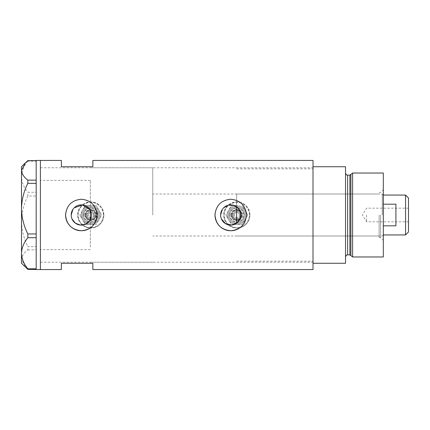 <?xml version="1.0" encoding="UTF-8"?>
<svg xmlns="http://www.w3.org/2000/svg" width="430" height="430" viewBox="0 0 430 430"><rect width="100%" height="100%" fill="white"/><g stroke="black" fill="none" stroke-linecap="round" stroke-linejoin="round"><path stroke-width="0.32" stroke-dasharray="2.15 1.61" d="M85.511 215C85.183 221.767 96.325 221.773 96.003 215A5.246 5.246 0 0 1 90.757 220.246A5.246 5.246 0 0 1 85.511 215A5.246 5.246 0 0 1 90.757 209.754A5.246 5.246 0 0 1 96.003 215C96.331 208.244 85.194 208.217 85.511 215A5.246 5.246 0 0 1 90.757 209.754A5.246 5.246 0 0 1 96.003 215A5.246 5.246 0 0 1 90.757 220.246A5.246 5.246 0 0 1 85.511 215A5.246 5.246 0 0 1 90.757 209.754A5.246 5.246 0 0 1 96.003 215A5.246 5.246 0 0 1 90.757 220.246A5.246 5.246 0 0 1 85.511 215M231.582 215C231.254 221.767 242.396 221.773 242.074 215A5.246 5.246 0 0 1 236.828 220.246A5.246 5.246 0 0 1 231.582 215A5.246 5.246 0 0 1 236.828 209.754A5.246 5.246 0 0 1 242.074 215C242.402 208.244 231.265 208.217 231.582 215A5.246 5.246 0 0 1 236.828 209.754A5.246 5.246 0 0 1 242.074 215A5.246 5.246 0 0 1 236.828 220.246A5.246 5.246 0 0 1 231.582 215A5.246 5.246 0 0 1 236.828 209.754A5.246 5.246 0 0 1 242.074 215A5.246 5.246 0 0 1 236.828 220.246A5.246 5.246 0 0 1 231.582 215M313.008 160.433L313.008 269.567M240.66 213.017L240.66 216.978M221.396 218.875L220.821 216.983M91.23 213.017L91.235 216.978M90.655 218.881L89.725 220.622M71.971 218.875L71.396 216.983M40.388 215L40.388 269.567L40.388 215M78.163 215A12.594 12.594 0 0 1 90.757 202.406A12.594 12.594 0 0 1 103.35 215A12.594 12.594 0 0 1 90.757 227.594A12.594 12.594 0 0 1 78.163 215A12.594 12.594 0 0 1 90.757 202.406A12.594 12.594 0 0 1 103.35 215A12.594 12.594 0 0 1 90.757 227.594A12.594 12.594 0 0 1 78.163 215A12.594 12.594 0 0 1 90.757 202.406A12.594 12.594 0 0 1 103.35 215A12.594 12.594 0 0 1 90.757 227.594A12.594 12.594 0 0 1 78.163 215A12.594 12.594 0 0 1 90.757 202.406A12.594 12.594 0 0 1 103.35 215A12.594 12.594 0 0 1 90.757 227.594A12.594 12.594 0 0 1 78.163 215M224.234 215A12.594 12.594 0 0 1 236.828 202.406A12.594 12.594 0 0 1 249.416 215A12.594 12.594 0 0 1 236.828 227.594A12.594 12.594 0 0 1 224.234 215A12.594 12.594 0 0 1 236.828 202.406A12.594 12.594 0 0 1 249.416 215A12.594 12.594 0 0 1 236.828 227.594A12.594 12.594 0 0 1 224.234 215A12.594 12.594 0 0 1 236.828 202.406A12.594 12.594 0 0 1 249.416 215A12.594 12.594 0 0 1 236.828 227.594A12.594 12.594 0 0 1 224.234 215A12.594 12.594 0 0 1 236.828 202.406A12.594 12.594 0 0 1 249.416 215A12.594 12.594 0 0 1 236.828 227.594A12.594 12.594 0 0 1 224.234 215M103.872 215C103.103 222.966 98.733 227.341 90.762 228.115C82.796 227.352 78.421 222.982 77.642 215C78.416 207.029 82.786 202.659 90.751 201.885C98.728 202.659 103.103 207.029 103.872 215A13.115 13.115 0 0 1 90.757 228.115A13.115 13.115 0 0 1 77.642 215A13.115 13.115 0 0 1 90.757 201.885A13.115 13.115 0 0 1 103.872 215M249.943 215C249.169 222.966 244.799 227.341 236.833 228.115C228.862 227.352 224.492 222.982 223.707 215C224.487 207.029 228.857 202.659 236.822 201.885C244.799 202.659 249.169 207.029 249.943 215A13.115 13.115 0 0 1 236.828 228.115A13.115 13.115 0 0 1 223.707 215A13.115 13.115 0 0 1 236.828 201.885A13.115 13.115 0 0 1 249.943 215M245.272 221.052A15.738 15.738 0 0 0 246.481 215M92.853 160.433L92.853 166.732L61.377 166.732L61.377 160.433M61.377 269.567L61.377 263.267L92.853 263.267L92.853 269.567M313.008 215L313.008 167.781L313.008 215M246.175 211.915A15.738 15.738 0 0 0 215.075 213.452M96.75 211.915A15.738 15.738 0 0 0 65.65 213.452M72.906 209.378L74.159 207.851M89.719 209.372L90.649 211.114M222.331 209.378L223.584 207.851M90.338 247.003L90.338 180.369L90.338 247.003M40.388 247.003L40.388 180.369L40.388 247.003M36.19 269.567L36.19 160.433M36.19 193.559L36.19 192.285L27.832 192.285L27.832 196.048L36.19 196.048L36.19 246.643L27.832 246.643L27.832 249.868C23.822 252.953 21.715 256.205 21.5 259.613L25.456 267.229M36.19 196.048L36.19 194.774M27.832 160.643L27.832 161.18L36.19 161.18L36.19 192.285M36.19 160.825L36.19 181.224M36.19 182.266L36.19 235.226M36.19 236.441L36.19 269.003M27.832 249.868L36.19 249.868L36.19 269.175M36.19 249.868L36.19 248.776M36.19 247.734L36.19 246.643M27.832 161.18C23.843 166.044 21.736 171.231 21.5 176.73C21.71 182.159 23.817 187.34 27.832 192.285M27.832 196.048C23.843 203.96 21.736 212.393 21.5 221.343C21.71 230.168 23.817 238.602 27.832 246.643M21.5 166.732L21.5 263.267M383.318 256.973L383.318 173.027M380.588 215L380.588 237.559L380.588 215M379.12 215L379.12 237.559L379.12 215M236.618 206.766L236.618 223.234M350.896 174.349L350.896 255.651M352.621 256.973L352.621 173.027M345.537 215L345.537 256.973L345.537 215M345.537 263.267L345.537 166.732L313.008 166.732L313.008 263.267L345.537 263.267M383.318 215L383.318 189.711L383.318 215M236.618 215L236.618 194.011L236.618 215M408.5 232.001L408.5 197.999M405.56 195.064L405.56 234.936M366.527 215L366.527 221.821L366.527 215M383.318 225.809L383.318 234.936L383.318 225.809L395.906 225.809L395.906 204.191L395.906 225.809L395.906 204.191L383.318 204.191M382.265 215L382.265 194.011L382.265 215M152.774 215L152.774 167.781L152.774 215M90.338 219.569L90.338 210.431M408.5 215L408.5 208.179L408.5 215M86.204 215A4.553 4.553 0 0 1 90.757 210.447A4.553 4.553 0 0 1 95.309 215A4.553 4.553 0 0 0 90.757 210.447A4.553 4.553 0 0 0 86.204 215A4.553 4.553 0 0 0 90.757 219.553A4.553 4.553 0 0 0 95.309 215A4.553 4.553 0 0 1 90.757 219.553A4.553 4.553 0 0 1 86.204 215A4.553 4.553 0 0 0 90.757 219.553A4.553 4.553 0 0 0 95.309 215M83.409 215A7.348 7.348 0 0 0 90.757 222.348A7.348 7.348 0 0 0 98.105 215A7.348 7.348 0 0 1 90.757 222.348A7.348 7.348 0 0 1 83.409 215A7.348 7.348 0 0 1 90.757 207.652A7.348 7.348 0 0 1 98.105 215A7.348 7.348 0 0 0 90.757 207.652A7.348 7.348 0 0 0 83.409 215A7.348 7.348 0 0 1 90.757 207.652A7.348 7.348 0 0 1 98.105 215A7.348 7.348 0 0 0 90.757 207.652A7.348 7.348 0 0 0 83.409 215M83.936 215A6.821 6.821 0 0 1 90.757 208.179A6.821 6.821 0 0 1 97.578 215A6.821 6.821 0 0 1 90.757 221.821A6.821 6.821 0 0 1 83.936 215M86.038 215A4.725 4.725 0 0 1 90.757 210.275A4.725 4.725 0 0 1 95.481 215A4.725 4.725 0 0 1 90.757 219.725A4.725 4.725 0 0 1 86.038 215M81.313 215A9.444 9.444 0 0 1 90.757 205.556L85.307 205.556L79.851 215L82.576 210.275A9.444 9.444 0 0 1 100.201 215A9.444 9.444 0 0 1 82.576 219.725A9.444 9.444 0 0 1 82.576 210.275L85.307 205.556L96.207 205.556L90.757 205.556A9.444 9.444 0 0 1 98.938 210.275L96.207 205.556L98.938 210.275A9.444 9.444 0 0 1 98.938 219.725L101.663 215L98.938 210.275L101.663 215L98.938 219.725A9.444 9.444 0 0 1 90.757 224.444L96.207 224.444L98.938 219.725L96.207 224.444L90.757 224.444A9.444 9.444 0 0 1 82.576 219.725L85.307 224.444L90.757 224.444L85.307 224.444L82.576 219.725A9.444 9.444 0 0 1 90.757 205.556A9.444 9.444 0 0 1 100.201 215A9.444 9.444 0 0 1 90.757 224.444A9.444 9.444 0 0 1 81.313 215A9.444 9.444 0 0 1 90.757 205.556A9.444 9.444 0 0 1 100.201 215A9.444 9.444 0 0 1 90.757 224.444A9.444 9.444 0 0 1 81.313 215M93.278 215C93.622 211.721 87.94 211.877 88.236 215A2.521 2.521 0 0 1 90.757 212.479A2.521 2.521 0 0 1 93.278 215A2.521 2.521 0 0 1 90.757 217.521A2.521 2.521 0 0 1 88.236 215C87.935 218.118 93.627 218.284 93.278 215M79.851 215L82.576 219.725L79.851 215M232.27 215A4.553 4.553 0 0 1 236.828 210.447A4.553 4.553 0 0 1 241.38 215A4.553 4.553 0 0 0 236.828 210.447A4.553 4.553 0 0 0 232.27 215A4.553 4.553 0 0 0 236.828 219.553A4.553 4.553 0 0 0 241.38 215A4.553 4.553 0 0 1 236.828 219.553A4.553 4.553 0 0 1 232.27 215A4.553 4.553 0 0 0 236.828 219.553A4.553 4.553 0 0 0 241.38 215M229.48 215A7.348 7.348 0 0 0 236.828 222.348A7.348 7.348 0 0 0 244.17 215A7.348 7.348 0 0 1 236.828 222.348A7.348 7.348 0 0 1 229.48 215A7.348 7.348 0 0 1 236.828 207.652A7.348 7.348 0 0 1 244.17 215A7.348 7.348 0 0 0 236.828 207.652A7.348 7.348 0 0 0 229.48 215A7.348 7.348 0 0 1 236.828 207.652A7.348 7.348 0 0 1 244.17 215A7.348 7.348 0 0 0 236.828 207.652A7.348 7.348 0 0 0 229.48 215M230.007 215A6.821 6.821 0 0 1 236.828 208.179A6.821 6.821 0 0 1 243.649 215A6.821 6.821 0 0 1 236.828 221.821A6.821 6.821 0 0 1 230.007 215M232.103 215A4.725 4.725 0 0 1 236.828 210.275A4.725 4.725 0 0 1 241.547 215A4.725 4.725 0 0 1 236.828 219.725A4.725 4.725 0 0 1 232.103 215M227.384 215A9.444 9.444 0 0 1 236.828 205.556L231.372 205.556L225.922 215L228.647 210.275A9.444 9.444 0 0 1 246.272 215A9.444 9.444 0 0 1 228.647 219.725A9.444 9.444 0 0 1 228.647 210.275L231.372 205.556L236.828 205.556A9.444 9.444 0 0 1 245.003 210.275L242.278 205.556L245.003 210.275A9.444 9.444 0 0 1 245.003 219.725L247.734 215L245.003 210.275L247.734 215L245.003 219.725A9.444 9.444 0 0 1 236.828 224.444L242.278 224.444L245.003 219.725L242.278 224.444L236.828 224.444A9.444 9.444 0 0 1 228.647 219.725L231.372 224.444L236.828 224.444L231.372 224.444L228.647 219.725A9.444 9.444 0 0 1 236.828 205.556A9.444 9.444 0 0 1 246.272 215A9.444 9.444 0 0 1 236.828 224.444A9.444 9.444 0 0 1 227.384 215A9.444 9.444 0 0 1 236.828 205.556A9.444 9.444 0 0 1 246.272 215A9.444 9.444 0 0 1 236.828 224.444A9.444 9.444 0 0 1 227.384 215M239.343 215C239.693 211.721 234.011 211.877 234.307 215A2.521 2.521 0 0 1 236.828 212.479A2.521 2.521 0 0 1 239.343 215A2.521 2.521 0 0 1 236.828 217.521A2.521 2.521 0 0 1 234.307 215C234.006 218.118 239.693 218.284 239.343 215M225.922 215L228.647 219.725L225.922 215M349.886 175.123L349.886 254.877M347.639 254.877L347.639 175.123M94.261 215A3.504 3.504 0 0 0 90.757 211.495A3.504 3.504 0 0 0 87.252 215A3.504 3.504 0 0 0 90.757 218.504A3.504 3.504 0 0 0 94.261 215M99.153 215A8.396 8.396 0 0 1 90.757 223.396A8.396 8.396 0 0 1 82.361 215A8.396 8.396 0 0 0 90.757 223.396A8.396 8.396 0 0 0 99.153 215A8.396 8.396 0 0 0 90.757 206.604A8.396 8.396 0 0 0 82.361 215A8.396 8.396 0 0 1 90.757 206.604A8.396 8.396 0 0 1 99.153 215M84.984 215A5.773 5.773 0 0 1 90.757 209.227A5.773 5.773 0 0 1 96.53 215A5.773 5.773 0 0 1 90.757 220.773A5.773 5.773 0 0 1 84.984 215M87.086 215A3.671 3.671 0 0 1 90.757 211.329A3.671 3.671 0 0 1 94.428 215A3.671 3.671 0 0 1 90.757 218.671A3.671 3.671 0 0 1 87.086 215M240.332 215A3.504 3.504 0 0 0 236.828 211.495A3.504 3.504 0 0 0 233.323 215A3.504 3.504 0 0 0 236.828 218.504A3.504 3.504 0 0 0 240.332 215M245.224 215A8.396 8.396 0 0 1 236.828 223.396A8.396 8.396 0 0 1 228.432 215A8.396 8.396 0 0 0 236.828 223.396A8.396 8.396 0 0 0 245.224 215A8.396 8.396 0 0 0 236.828 206.604A8.396 8.396 0 0 0 228.432 215A8.396 8.396 0 0 1 236.828 206.604A8.396 8.396 0 0 1 245.224 215M231.055 215A5.773 5.773 0 0 1 236.828 209.227A5.773 5.773 0 0 1 242.595 215A5.773 5.773 0 0 1 236.828 220.773A5.773 5.773 0 0 1 231.055 215M233.151 215A3.671 3.671 0 0 1 236.828 211.329A3.671 3.671 0 0 1 240.499 215A3.671 3.671 0 0 1 236.828 218.671A3.671 3.671 0 0 1 233.151 215M40.388 262.219L313.008 262.219M40.388 167.781L313.008 167.781M90.338 180.369L40.388 180.369M90.338 249.631L40.388 249.631M379.12 237.559L380.588 237.559L383.318 240.289M236.618 235.989L379.12 235.989M236.618 168.829L313.008 168.829M236.618 261.171L313.008 261.171M379.12 192.441L380.588 192.441L383.318 189.711M236.618 194.011L379.12 194.011M408.5 208.179L366.527 208.179L362.425 215L366.527 221.821L408.5 221.821M383.318 195.064L382.265 194.011L152.774 194.011M152.774 167.781L90.338 167.781M152.774 262.219L90.338 262.219M383.318 234.936L382.265 235.989L152.774 235.989"/><path stroke-width="0.64" d="M240.66 216.978L237.532 222.493L231.732 225.067L225.535 223.675L221.396 218.875M220.821 216.983L220.622 215A10.116 10.116 0 0 0 230.738 225.116A10.116 10.116 0 0 0 240.854 215A10.116 10.116 0 0 0 230.738 204.884A10.116 10.116 0 0 0 220.622 215L222.331 209.378M91.235 216.978L90.655 218.881M89.725 220.622L85.645 224.143L80.319 225.067L75.288 223.122L71.971 218.875M71.396 216.983L71.197 215A10.116 10.116 0 0 0 81.313 225.116A10.116 10.116 0 0 0 91.429 215A10.116 10.116 0 0 0 81.313 204.884A10.116 10.116 0 0 0 71.197 215L72.906 209.378M65.65 213.452A15.738 15.738 0 0 0 65.575 215C66.499 224.567 71.745 229.814 81.313 230.738C90.875 229.819 96.121 224.573 97.051 215C96.121 205.432 90.875 200.186 81.318 199.262C71.745 200.186 66.499 205.432 65.575 215A15.738 15.738 0 0 0 81.313 230.738A15.738 15.738 0 0 0 96.75 211.915M215.075 213.452A15.738 15.738 0 0 0 215 215C215.93 224.567 221.176 229.814 230.738 230.738C240.3 229.819 245.546 224.573 246.481 215C245.546 205.432 240.305 200.186 230.749 199.262C221.176 200.186 215.924 205.432 215 215A15.738 15.738 0 0 0 245.272 221.052M27.832 180.132L36.19 180.132L36.19 160.433L61.377 160.433L61.377 166.732L92.853 166.732L92.853 160.433L313.008 160.433L313.008 263.267L345.537 263.267L345.537 166.732L313.008 166.732L313.008 269.567L92.853 269.567L92.853 263.267L61.377 263.267L61.377 269.567L40.388 269.567L40.388 160.433L40.388 269.567L27.832 269.357L27.832 268.82C23.843 263.955 21.736 258.769 21.5 253.27C21.71 247.841 23.817 242.66 27.832 237.715L27.832 233.952C23.843 226.04 21.736 217.607 21.5 208.657C21.71 199.832 23.817 191.398 27.832 183.357L27.832 180.132C23.822 177.047 21.715 173.795 21.5 170.387L25.456 162.771L27.832 160.643L36.19 160.643M246.481 215A15.738 15.738 0 0 0 246.175 211.915M74.159 207.851L82.302 204.933L89.719 209.372M90.649 211.114L91.23 213.017M223.584 207.851L228.271 205.191L233.678 205.32L238.231 208.201L240.66 213.017M36.19 180.132L36.19 183.357L27.832 183.357M27.832 233.952L36.19 233.952L36.19 183.357M36.19 233.952L36.19 237.715L27.832 237.715M27.832 268.82L36.19 268.82L36.19 237.715M36.19 268.82L36.19 269.357M25.456 162.771L21.5 166.732L21.5 263.267L27.832 269.357M236.618 223.234L236.618 206.766M349.886 254.877L347.639 254.877L347.639 175.123L349.886 175.123L349.886 254.877L350.896 255.651L350.896 174.349L352.621 173.027L352.621 256.973L383.318 256.973L383.318 173.027L352.621 173.027M405.56 195.064L408.5 197.999L408.5 232.001L405.56 234.936L405.56 195.064L383.318 195.064M383.318 225.809L395.906 225.809L395.906 204.191L383.318 204.191M90.338 210.431L90.338 219.569M347.639 254.877C347.026 255.275 346.548 254.098 345.537 256.973M347.639 175.123C347.053 174.768 346.499 175.832 345.537 173.027M349.886 175.123L350.896 174.349M350.896 255.651L352.621 256.973M405.56 234.936L383.318 234.936"/></g></svg>
